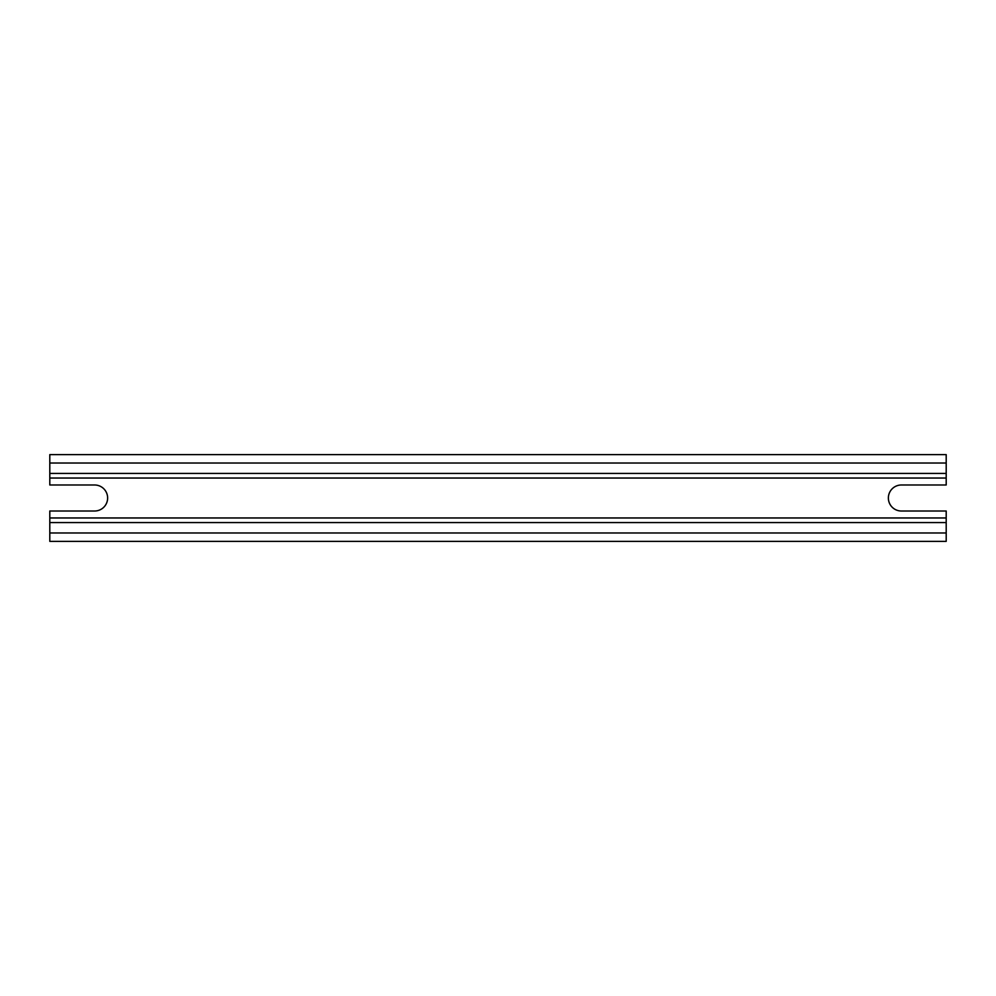<?xml version="1.0" encoding="UTF-8"?>
<svg xmlns="http://www.w3.org/2000/svg" width="996" height="996" viewBox="0 0 996 996"><rect width="100%" height="100%" fill="white"/><g stroke="black" fill="none" stroke-linecap="round" stroke-linejoin="round"><path stroke-width="1.49" d="M49.8 473.424L49.8 484.99L94.62 484.99A13.01 13.01 0 0 1 107.63 498A13.01 13.01 0 0 1 94.62 511.01L49.8 511.01L49.8 541.376L946.2 541.376L946.2 511.01L901.38 511.01A13.01 13.01 0 0 1 888.37 498A13.01 13.01 0 0 1 901.38 484.99L946.2 484.99L946.2 473.424L49.8 473.424L49.8 454.624L946.2 454.624L946.2 473.424M49.8 522.576L946.2 522.576M49.8 463.016L946.2 463.016M49.8 478.043L946.2 478.043M49.8 517.957L946.2 517.957M49.8 532.985L946.2 532.985"/></g></svg>

